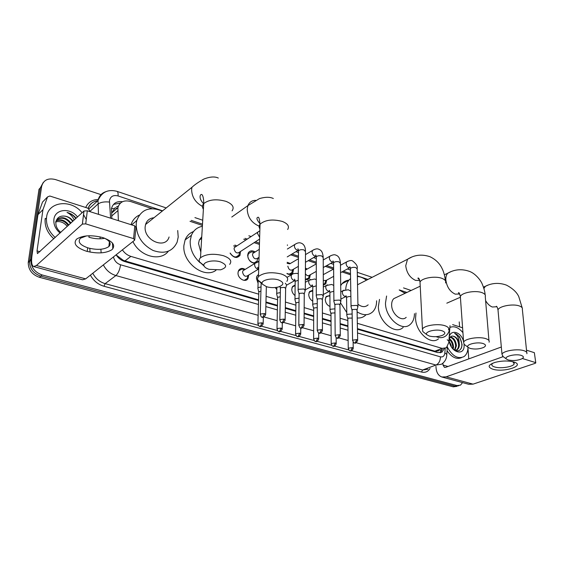 <?xml version="1.0" encoding="UTF-8"?>
<svg xmlns="http://www.w3.org/2000/svg" width="564" height="564" viewBox="0 0 564 564"><rect width="100%" height="100%" fill="white"/><g stroke="black" fill="none" stroke-linecap="round" stroke-linejoin="round"><path stroke-width="0.85" d="M248.668 275.07L248.026 278.489C245.629 283.128 237.522 278.524 238.022 272.75L238.642 270.431C240.208 268.168 242.386 267.829 245.178 269.402M258.086 283.276L256.416 278.397L257.121 275.888L258.34 274.647M276.804 289.621L275.225 287.534M295.014 295.557C292.928 293.95 291.835 291.842 291.75 289.24L292.603 286.42L295.134 284.996M312.738 301.162C310.242 299.695 308.903 297.461 308.719 294.45L309.636 291.503L312.766 290.248M329.975 306.449L329.982 306.449C327.127 305.251 325.555 302.946 325.252 299.526L326.232 296.474L329.912 295.515M240.497 251.488L239.996 255.337C236.958 258.672 233.679 257.988 230.161 253.278M258.065 261.379L257.748 261.837M254.998 263.296C250.67 262.838 248.223 260.166 247.666 255.266L248.294 252.862C249.937 250.522 252.221 250.219 255.154 251.967M293.583 269.134L292.794 272.934C291.334 274.724 289.402 274.957 286.977 273.646M310.355 274.696L309.488 278.468L305.343 279.673M326.697 280.104L325.759 283.847L323.299 285.095M246.792 279.786L246.475 279.427L246.792 279.786M115.007 207.862L111.778 212.988L117.855 207.679L118.384 220.658M135.769 221.448L136.848 220.2M116.537 206.84L118.327 206.156M357.435 328.629L434.872 351.189L436.078 351.407L439.081 350.575M116.247 255.02L123.044 260.18L124.968 260.913L258.594 299.837M265.968 301.987L277.474 305.336M285.328 307.627L295.825 310.679M304.137 313.105L313.669 315.882M322.411 318.427L331.026 320.937M340.17 323.602L347.917 325.858M357.336 323.32L442.106 348.383L446.378 347.748L448.775 342.616L449.839 327.91M122.388 249.866C124.552 253.109 127.379 255.288 130.876 256.387L258.756 294.182M266.109 296.361L277.587 299.752M285.419 302.064L295.881 305.159M304.172 307.606L313.683 310.419M322.397 312.999L330.99 315.537M340.106 318.23L347.84 320.514M152.097 208.666L130.51 201.475C123.967 199.818 119.751 201.884 117.855 207.679M405.53 293.097L404.261 292.674M366.614 280.132L366.121 279.97M350.512 274.774L341.939 271.911M333.472 269.091L325.315 266.377M316.284 263.367L308.233 260.681M298.448 257.424L290.686 254.836M259.433 244.423L254.117 242.654M245.953 239.933L243.704 239.185M202.42 225.431L190.012 221.299M323.271 274.189L323.644 274.471M305.413 268.083L307.197 269.063M287.154 262.302L290.305 263.515M258.672 257.536L258.756 258.841M234.878 245.051L236.845 245.946M458.793 385.72L455.134 386.199L40.763 276.127C33.396 273.505 29.666 268.584 29.561 261.372L40.305 187.918L43.266 182.461M456.925 386.347L453.273 386.834L39.409 277.305C32.063 274.696 28.341 269.789 28.235 262.591L39.001 189.292L40.305 187.918L29.561 261.372C29.666 268.584 33.396 273.505 40.763 276.127L455.134 386.199L458.638 385.769M462.55 382.603L460.499 385.141L456.995 385.564L42.124 274.95C34.742 272.313 30.999 267.378 30.886 260.145L41.609 186.529C43.357 180.078 47.954 177.745 55.399 179.542L100.991 194.636M459.23 321.903L459.575 326.831M357.449 329.249L437.868 352.634L442.106 352.006L444.256 348.587M116.121 254.815C118.278 258.199 121.161 260.462 124.778 261.59L258.573 300.492M265.947 302.642L277.46 305.984M285.321 308.275L295.818 311.328M304.13 313.746L313.669 316.517M322.411 319.062L331.033 321.565M340.177 324.222L347.925 326.478M122.487 201.722C116.727 200.995 113.075 203.223 111.531 208.398L111.848 218.585M113.505 204.422L120.569 202.977M442.345 349.313L440.075 352.824M449.903 327.43C454.231 325.703 458.574 327.451 462.938 332.668M464.038 344.251L464.052 344.421C465.385 357.174 449.691 352.606 449.184 339.88C448.133 328.713 460.978 330.462 463.58 341.636M452.92 348.996C458.222 352.458 461.274 350.963 462.092 344.505L459.667 336.849L454.612 333.402C457.467 335.094 458.99 338.245 459.181 342.849C457.862 338.71 455.698 336.454 452.688 336.088C450.77 336.038 449.614 337.216 449.212 339.62M456.029 350.244L456.403 350.032C457.848 348.968 458.588 347.276 458.617 344.957C458.067 339.838 456.086 336.877 452.688 336.088M454.894 350.371L457.136 349.75C458.588 348.686 459.329 346.994 459.357 344.667L459.181 342.849M454.492 350.159L455.684 346.084C455.211 341.234 453.343 338.294 450.079 337.272M454.831 350.343L456.417 345.802C455.832 340.578 453.808 337.632 450.347 336.955M452.645 348.672L452.772 347.205C452.596 343.821 451.419 341.213 449.247 339.38M453.181 349.229L453.498 346.923C453.259 343.152 451.891 340.409 449.402 338.696M447.21 339.768C449.24 341.149 450.622 343.307 451.369 346.247M468.007 347.276C467.901 351.633 466.555 354.742 463.975 356.61C457.912 359.367 452.356 356.194 447.33 347.093M461.578 357.618C456.621 359.698 451.785 357.414 447.062 350.752M461.317 348.291C463.368 342.961 459.174 334.121 454.612 333.402M513.734 361.961C526.057 365.465 504.026 372.832 492.753 369.18C487.303 367.094 488.086 364.823 495.093 362.377C501.84 360.706 508.037 360.565 513.691 361.947L513.734 361.961M492.894 363.117L491.864 364.295C491.519 365.401 492.457 366.297 494.677 366.974C500.571 368.898 513.487 366.819 514.178 363.787L512.824 361.714M452.631 324.617L462.586 327.797M435.958 366.29L436.035 367.657C436.465 372.607 438.397 375.716 441.845 376.999L446.159 376.837L503.222 356.645M442.225 377.104L468.698 384.267L473.055 384.147L535.158 363.329L535.793 362.913L534.348 352.669L535.772 362.758M522.37 358.507L535.384 362.518M526.508 350.188L534.348 352.669M501.333 347.015L445.567 367.361L444.46 367.404L443.022 365.084L442.909 363.237M468.762 358.901L467.972 348.214M55.251 237.543C48.983 231.853 46.065 225.311 46.488 217.93L46.579 217.14C48.187 201.27 71.318 198.916 82.097 212.734M83.521 214.574L86.257 219.537M60.094 233.066C55.505 229.153 53.439 224.592 53.911 219.375C54.898 208.786 70.62 207.425 77.494 216.985M72.678 221.441C70.683 218.451 67.997 216.675 64.606 216.104C59.897 215.695 57.006 217.591 55.942 221.807C55.476 225.819 57.091 229.358 60.799 232.417M70.451 223.492C66.136 218.134 61.589 216.872 56.802 219.692M71.008 222.984C66.016 217.084 61.159 216.132 56.442 220.129M68.251 225.529C64.775 220.947 60.757 219.375 56.188 220.813M68.801 225.022C65.114 220.235 60.947 218.733 56.294 220.503M55.483 221.962C59.925 220.806 63.866 222.286 67.306 226.404M64.606 216.104C68.047 216.498 70.86 218.162 73.045 221.102M76.07 218.303L75.59 217.626C73.228 214.926 70.38 213.206 67.038 212.459C70.288 214.024 72.693 216.534 74.244 219.995M53.862 238.826C47.609 233.158 44.697 226.636 45.12 219.269L45.219 218.479M75.802 218.55C73.595 215.483 70.676 213.453 67.038 212.459M521.298 355.419C515.623 353.445 503.215 356.596 506.542 359.113L508.256 359.966C513.092 360.981 517.646 360.586 521.926 358.774C524.048 357.463 523.843 356.349 521.298 355.419M503.088 356.554L501.981 354.27C502.919 350.843 517.505 348.439 523.942 350.709C526.297 351.492 527.269 352.493 526.868 353.72M438.475 338.844C430.868 345.69 415.76 332.281 415.562 318.223L415.978 313.013M450.009 325.689C449.861 330.307 448.443 333.719 445.771 335.925C443.071 337.942 439.878 338.188 436.169 336.666M483.129 343.554C477.144 341.474 464.835 344.696 468.176 347.403L470.172 348.425C474.902 349.476 479.407 349.144 483.7 347.417C486.26 345.936 486.069 344.646 483.129 343.554M464.863 344.893L464.101 344.308L463.615 342.165C464.87 338.611 479.132 336.313 485.815 338.654C488.551 339.577 489.644 340.755 489.094 342.186M396.986 297.122L393.778 298.638C392.29 300.168 391.578 302.339 391.649 305.159C391.649 313.944 401.575 322.164 406.2 317.335M414.462 313.683C414.371 318.315 413.01 321.847 410.38 324.279C402.421 332.4 385.431 318.251 385.473 303.185L386.587 296.015M399.206 289.974L405.058 293.315M403.168 327.388C395.188 335.481 378.282 321.48 378.374 306.527L379.516 299.392M442.127 330.807C435.831 328.622 423.649 331.886 426.962 334.804L429.296 336.045C433.899 337.124 438.341 336.863 442.613 335.256C445.701 333.592 445.539 332.111 442.127 330.807M423.846 332.379L422.824 331.583L422.436 329.108C424.057 325.442 437.932 323.306 444.855 325.703C448.063 326.796 449.289 328.185 448.528 329.869M358.175 284.439L357.52 284.531M345.739 289.614C345.873 285.701 346.952 282.536 348.961 280.104L350.575 278.553M357.357 276.501C360.445 276.684 363.47 277.925 366.445 280.216M340.705 285.617L342.017 283.727C343.843 281.626 346.12 280.435 348.855 280.16M357.921 304.222C361.884 307.211 365.296 307.415 368.151 304.835M376.618 300.781C376.625 305.399 375.356 309.044 372.825 311.716C368.532 315.628 363.294 315.678 357.111 311.857M365.719 315.036C363.435 317.285 360.607 318.258 357.231 317.976M346.782 312.555L340.473 302.783M278.524 279.941C271.136 277.417 259.673 280.527 262.457 284.221L266.631 286.759C270.657 287.859 274.654 287.915 278.616 286.928C284.298 284.721 284.27 282.388 278.524 279.941M262.133 283.325L257.868 280.054L257.536 278.397L258.481 276.515C263.811 272.553 271.439 271.721 281.365 274.026C287.027 276.057 288.86 278.496 286.857 281.351M201.75 236.725L199.289 240.074L198.521 243.507L200.826 252.122M200.107 262.732C193.29 256.528 189.983 249.232 190.188 240.849L191.386 235.336C193.501 230.288 197.16 227.285 202.37 226.319M215.97 270.297C204.147 279.258 181.982 262.338 183.92 245.347L185.126 239.876C186.804 235.801 189.596 233.031 193.501 231.564M220.552 261.915C212.854 259.306 201.686 262.246 204.154 266.152C204.887 267.47 206.558 268.534 209.159 269.352L220.602 269.818C227.299 267.505 227.285 264.876 220.552 261.915M203.928 265.489L199.585 261.943C198.845 260.462 199.148 259.059 200.495 257.741C205.966 253.976 213.608 253.299 223.414 255.703C230.182 258.185 232.262 261.069 229.668 264.361M153.972 217.753C149.679 218.155 146.873 220.404 145.561 224.5L145.202 226.488C143.355 240.327 165.562 249.817 169.08 236.986M177.702 230.521L178.21 237.021L177.145 242.097C172.626 251.643 164.589 254.427 153.041 250.458C141.797 244.438 136.185 235.491 136.213 223.619L136.728 220.658C141.141 209.336 149.664 206.142 162.298 211.077M131.038 224.669C132.505 220.221 135.247 217.034 139.273 215.11M168.312 251.269C160.521 261.893 139.9 256.585 132.921 241.547M357.971 306.76L356.786 305.392L351.753 305.646L351.041 306.217L351.125 306.978M357.661 340.085L357.075 310.334L356.222 309.354L352.585 309.537L352.07 310.426M323.299 284.531L324.829 283.523L325.682 280.816M323.292 280.576L326.168 280.386L333.691 276.346M305.343 279.335L308.543 278.165L309.34 275.443M306.633 269.38L305.406 270.001M340.896 301.528L339.655 300.076L334.565 300.344L333.803 301.077L333.98 301.705M340.296 335.192L339.958 305.131L339.063 304.095L335.383 304.285L334.903 305.18M305.378 273.737C306.887 275.852 308.353 276.282 309.784 275.013L316.284 271.397M286.977 273.434C289.015 274.414 290.629 274.146 291.828 272.645L292.568 269.923M288.141 263.543L287.139 263.31M289.713 263.867L298.441 258.742M323.334 296.156L322.044 294.619L316.897 294.894L316.171 295.599L316.348 296.276M322.439 330.166L322.361 299.787L321.424 298.68L317.701 298.878L317.25 299.794M287.837 266.18C288.796 269.874 290.509 270.974 292.97 269.486L298.363 266.377M305.279 290.636L303.925 289.001L298.716 289.283L298.032 289.959L298.215 290.693M304.059 324.991L304.257 294.288L303.277 293.118L299.512 293.322L299.089 294.253M253.151 252.143L251.403 251.847L248.456 253.631L247.892 255.753C247.462 261.026 254.893 265.348 257.057 261.132L257.663 258.397M254.484 252.39L252.813 253.447L252.475 254.738C253.539 258.672 255.379 259.75 257.988 257.967L259.052 257.304M285.137 319.661L285.631 288.634L284.608 287.393L280.794 287.598L280.4 288.549M286.695 284.954L285.285 283.227M230.175 253.053C233.242 257.417 236.175 258.101 238.967 255.111L239.488 252.376M234.948 246.214L233.588 245.904M236.14 246.412L234.356 247.589L234.06 248.773C235.188 252.841 237.099 253.906 239.785 251.953L259.595 239.101M329.602 296.135L328.664 295.924L326.006 296.988L325.541 297.707M329.926 297.616L329.947 300.541M352.133 313.986L347.509 314.31L346.811 314.86L346.888 315.572M352.204 318.068L348.312 318.124L347.812 318.956M312.759 290.918L309.432 292.025L308.973 292.779M334.931 308.832L330.659 309.248L329.919 309.946L330.081 310.531M334.967 312.9L331.449 313.105L330.983 313.958M295.127 285.596L292.406 286.942L291.962 287.739M317.25 303.559L313.344 304.045L312.639 304.715L312.808 305.35M317.243 307.641L314.127 307.951L313.683 308.811M299.054 298.152L295.543 298.694L294.88 299.343L295.05 300.02M299.012 302.276L296.319 302.649L295.903 303.524M256.81 276.494L256.557 277.284M280.322 292.617L277.241 293.195L276.614 293.816L276.79 294.549M280.245 296.784L278.01 297.2L277.615 298.088M244.325 280.287L247.3 278.496L247.934 275.726M243.472 269.388L241.85 269.056L238.509 270.946L238.121 271.862M244.727 269.684L242.915 270.805L242.555 272.13C243.634 276.148 245.516 277.227 248.202 275.359L258.474 269.134M261.04 286.942L258.418 287.541L257.826 288.126L258.009 288.909M260.921 291.172L259.165 291.588L258.805 292.49M102.697 237.557C112.856 241.279 115.944 245.326 111.954 249.697C105.926 253.37 97.424 253.885 86.447 251.241C76.288 247.758 72.975 243.74 76.521 239.192C82.541 235.287 91.269 234.737 102.697 237.557M86.637 235.858L80.469 238.219C77.395 241.871 79.989 245.128 88.252 247.977C97.311 250.176 104.185 249.704 108.887 246.56C111.559 243.655 109.917 240.793 103.952 237.966M104.7 238.297C99.884 239.199 94.815 238.896 89.5 237.395M42.991 209.589L37.978 214.637L42.991 209.589L47.538 196.928L49.808 196.018L87.723 208.123L89.486 210.273L89.57 211.514M37.901 214.962L31.979 255.612C31.147 261.9 31.69 265.545 33.614 266.546L36.427 265.503L82.358 224.091L83.958 211.021L37.435 253.61L37.027 250.902L42.913 209.914M37.978 214.637L42.526 202.06L47.538 196.928M33.833 266.603L82.577 279.793L85.657 278.877L134.711 240.13L133.583 238.628L134.789 225.868L135.91 227.398L134.789 239.34M83.958 211.021L87.307 210.795L85.735 223.873L133.583 238.628M85.735 223.873L82.358 224.091M87.307 210.795L134.789 225.868M87.223 251.459L87.653 247.793M88.9 237.211L89.077 235.724M111.503 208.532L114.196 208.631M436.071 352.112L436.078 351.407M440.096 350.181L441.196 351.753L441.358 349.694M122.945 260.906L123.044 260.18M434.872 351.189L442.106 348.383M124.968 260.913L130.876 256.387M111.658 216.033L117.643 210.844M453.273 386.834L456.995 385.564M39.409 277.305L42.124 274.95M28.313 261.922L30.964 259.468M162.608 210.823L118.045 195.934C113.293 194.799 110.424 196.399 109.451 200.735L110.6 218.19M98.503 214.348L98.016 200.523C98.996 196.089 101.569 193.149 105.75 191.718M89.718 211.556L97.805 204.175C100.526 202.215 104.396 201.517 109.43 202.067M430.022 368.489C428.041 371.711 425.207 372.889 421.519 372.036L104.002 286.265C98.065 284.51 93.525 280.801 90.381 275.147M85.721 207.481C88.062 202.328 92.242 199.663 98.263 199.48M41.609 186.529L40.305 187.918M97.642 200.798L97.713 200.798C92.792 201.489 89.605 203.999 88.167 208.313M357.527 332.979L440.413 356.829C442.951 357.315 444.432 356.018 444.855 352.944C446.519 353.847 447.125 354.819 446.688 355.849C446.61 357.033 446.032 361.171 441.471 364.252L435.993 365.042L422.591 370.019L428.062 369.216M97.988 200.657C93.138 201.341 89.88 203.9 88.21 208.342M101.132 252.891L100.885 249.239M100.173 238.798L100.04 236.852M89.02 236.175L89.091 237.268M89.81 248.386L90.05 252.115M258.136 315.318L115.895 275.549L105.137 283.643L258.411 325.35M113.47 256.916C114.393 260.829 116.755 263.451 120.555 264.777C119.836 269.719 118.285 273.307 115.895 275.549C110.347 273.843 106.166 270.29 103.353 264.904M92.785 273.251C95.542 278.531 99.659 281.993 105.137 283.643L104.002 286.265M440.413 356.829C440.35 360.833 438.877 363.576 435.993 365.042L356.152 342.722M348.136 340.48L338.767 337.864M331.124 335.728L320.881 332.859M313.64 330.835L302.48 327.719M295.663 325.809L283.537 322.418M277.171 320.641L264.022 316.968M261.442 326.175L277.523 330.546M280.512 331.364L296.093 335.601M299.047 336.405L314.141 340.515M317.06 341.305L331.695 345.288M334.579 346.077L348.771 349.934M351.626 350.709L422.591 370.019L421.519 372.036M444.855 352.944L445.193 348.376M406.912 292.448L399.333 289.917M367.975 279.441L357.35 275.888M350.491 273.596L343.293 271.192M333.627 267.963L326.648 265.63M316.284 262.168L309.558 259.919M298.462 256.211L291.997 254.054M259.475 243.19L255.393 241.822M247.222 239.094L244.98 238.346M202.497 224.148L191.224 220.383M112.405 242.936L112.835 248.844M120.555 264.777L258.453 304.468M265.848 306.59L277.382 309.911M285.257 312.181L295.776 315.205M304.109 317.602L313.662 320.352M322.418 322.876L331.054 325.357M340.219 327.994L347.981 330.229M116.826 191.288L116.995 191.344C117.925 191.845 118.278 193.374 118.045 195.934M117.044 208.391L115.127 207.763M446.159 376.837L473.055 384.147M443.022 365.084L447.978 366.48M526.734 352.415L522.349 309.34C522.729 307.979 521.763 306.865 519.444 305.998C513.12 303.481 498.879 306.146 498.005 309.946L498.146 311.483M485.604 300.612C487.493 303.897 489.735 306.026 492.337 307.006L496.581 306.76M487.895 285.187L485.357 286.315L483.905 288.507M488.953 340.55L485.266 296.565C485.787 294.972 484.709 293.668 482.023 292.653C475.466 290.065 461.549 292.603 460.351 296.537L460.492 298.441M450.897 271.7L447.788 273.195C446.343 274.76 445.694 277.03 445.849 279.991C446.822 286.921 449.952 291.637 455.24 294.14L459.695 294.013M445.504 282.938C446.23 281.076 445.024 279.54 441.88 278.341C435.105 275.683 421.569 278.052 420.011 282.099L420.131 284.467M411.339 257.269L407.525 259.257L405.742 265.7C406.63 272.828 409.894 277.721 415.548 280.371L419.736 280.548M287.654 229.485C289.614 226.354 287.837 223.675 282.324 221.441C272.673 218.917 265.242 219.826 260.039 224.176C258.841 225.713 258.791 227.271 259.898 228.857M255.577 200.333C251.911 200.439 249.358 202.187 247.927 205.585L247.215 209.202C247.681 217.105 251.509 222.688 258.707 225.974L259.13 226.115M232.058 210.844C234.596 207.242 232.587 204.083 226.023 201.369C216.506 198.732 209.068 199.48 203.724 203.597C202.131 205.374 202.025 207.235 203.392 209.181M145.561 224.5L191.95 187.29L191.619 189.391C191.767 196.885 195.377 202.547 202.434 206.389M354.488 342.884C355.13 343.793 356.194 343.004 357.675 340.529L356.8 339.613L352.585 340.162L352.585 340.6M356.8 339.613L355.172 342.799L354.389 342.863C353.903 343.159 353.304 342.256 352.585 340.162L352.063 309.946M347.791 261.252L346.564 261.936L346.092 263.578C346.31 265.63 347.276 266.991 348.989 267.667L350.272 267.604M357.957 306.097L357.209 269.106L355.87 267.576C353.346 267.082 351.52 267.399 350.406 268.52L350.42 269.239M337.082 338.026C337.702 338.936 338.781 338.153 340.303 335.672L339.394 334.699L335.164 335.235L335.157 335.7M339.394 334.699L337.758 337.935L336.983 338.005C336.468 338.301 335.862 337.378 335.164 335.235L334.896 304.673M331.089 255.52L329.764 256.282L329.32 257.861C329.524 259.933 330.511 261.315 332.274 262.006L333.486 261.992M340.882 300.823L340.444 263.473L339.056 261.851C336.532 261.343 334.706 261.654 333.578 262.775L333.585 263.543M319.175 333.035C319.781 333.944 320.867 333.162 322.439 330.673L321.487 329.644L317.243 330.166L317.229 330.666M321.487 329.644L319.844 332.936L319.083 333.007C318.533 333.296 317.92 332.351 317.243 330.166L317.25 299.244M313.929 249.633L312.498 250.487L312.089 251.981C312.287 254.082 313.288 255.485 315.093 256.19L316.228 256.218M323.334 295.395L323.221 257.678L321.769 255.964C319.252 255.45 317.426 255.753 316.291 256.867L316.291 257.692M300.718 333.705L300.767 327.895C301.338 328.805 302.438 328.022 304.052 325.534L303.058 324.441L298.807 324.949L298.786 325.484M303.058 324.441L301.409 327.783L300.654 327.867C300.133 328.326 299.512 327.36 298.807 324.949L299.096 293.661M296.304 243.577L294.753 244.529L294.387 245.946C294.563 248.068 295.585 249.492 297.447 250.219L298.483 250.275M305.279 289.818L305.512 251.734L304.003 249.915C301.493 249.394 299.667 249.683 298.511 250.79L298.504 251.678M281.781 322.601C282.345 323.517 283.466 322.735 285.13 320.246L284.087 319.09L279.822 319.577L279.8 320.148M284.087 319.09L282.43 322.488L281.69 322.573C281.119 323.031 280.498 322.037 279.822 319.577L280.414 287.915M287.414 245.411L287.421 244.889M262.246 317.144C262.796 318.068 263.924 317.285 265.637 314.804L264.544 313.57L260.272 314.035L260.237 314.649M264.544 313.57L262.887 317.024L262.154 317.123C261.548 317.574 260.921 316.552 260.272 314.035L261.153 283.072M259.553 230.958L257.748 232.142L257.459 233.355L259.644 237.317M350.131 350.822C350.991 351.583 352.028 350.808 353.233 348.51L352.366 347.635L348.256 348.164L348.249 348.566M352.366 347.635L350.78 350.745L350.04 350.801C349.581 351.104 348.982 350.23 348.256 348.164L347.805 318.512M344.068 290.107L342.877 290.742L342.327 292.49C342.538 294.542 343.497 295.881 345.196 296.509L346.374 296.452M350.878 296.551C348.721 296.431 347.283 296.784 346.564 297.616L346.571 298.264M333.063 346.183C333.916 346.952 334.967 346.176 336.207 343.871L335.305 342.947L331.181 343.462L331.174 343.892M335.305 342.947L333.712 346.099L332.979 346.162C332.492 346.465 331.886 345.57 331.181 343.462L330.976 313.478M327.529 284.834L326.232 285.539L325.717 287.231C325.921 289.304 326.894 290.664 328.636 291.306L329.75 291.285M333.817 291.257L329.891 292.342L329.898 293.026M315.53 341.424C316.369 342.186 317.426 341.417 318.709 339.105L317.765 338.125L313.626 338.633L313.612 339.091M317.765 338.125L316.164 341.333L315.445 341.403C314.923 341.699 314.317 340.776 313.626 338.633L313.683 308.304M310.545 279.413L309.142 280.209L308.663 281.831C308.846 283.925 309.84 285.306 311.631 285.962L312.675 285.976M316.27 285.835L312.773 286.914L312.773 287.654M297.489 336.525C298.321 337.293 299.399 336.518 300.711 334.205L299.724 333.169L295.578 333.655L295.564 334.149M299.724 333.169L298.123 336.426L297.411 336.504C296.904 336.969 296.297 336.017 295.578 333.655L295.91 302.981M293.097 273.843L291.574 274.738L291.137 276.275C291.313 278.397 292.321 279.793 294.161 280.47L295.113 280.519M298.229 280.28L295.176 281.337L295.169 282.127M278.94 331.484C279.469 332.393 280.562 331.618 282.197 329.172L281.168 328.072L277.009 328.544L276.987 329.066M281.168 328.072L279.561 331.378L278.856 331.463C278.313 331.928 277.699 330.955 277.009 328.544L277.629 297.503M259.842 326.295C260.364 327.205 261.463 326.436 263.148 323.99L262.07 322.827L257.903 323.278L257.868 323.835M262.07 322.827L260.455 326.182L259.764 326.274C259.179 326.732 258.559 325.738 257.903 323.278L258.827 291.87M256.74 262.239L254.956 263.36L254.604 264.706C254.752 266.878 255.795 268.316 257.741 269.028L258.467 269.106M36.427 265.503L85.657 278.877M37.027 250.902L39.917 251.713M239.996 255.337L236.668 257.48M292.794 272.934L290.093 274.478M309.488 278.468L306.978 279.85M325.759 283.847L323.426 285.088M28.235 262.591L30.886 260.145M166.211 207.933L116.995 191.344C108.006 189.003 101.675 192.063 98.016 200.523L88.893 208.906M446.766 354.777L447.351 346.782M411.121 290.46L403.535 287.908M372.127 277.319L357.273 272.313M350.434 270.008L347.396 268.986M333.592 264.333L330.716 263.367M316.291 258.502L313.591 257.593M298.497 252.51L295.987 251.664M251.093 236.535L248.844 235.78M202.73 220.235L194.925 217.605M440.188 352.74L442.106 352.006M457.136 349.75L456.403 350.032M514.178 363.787L514.008 362.046M46.488 217.93L45.12 219.269M483.468 287.139L485.357 286.315C489.136 284.298 496.778 281.57 506.479 285.137C512.711 288.437 516.814 292.272 518.781 296.643L522.208 307.902M501.981 354.27L498.005 309.946C497.533 307.74 496.99 306.513 496.383 306.266L496.983 306.901M506.542 359.113L502.517 356.131M446.808 303.178L460.175 297.334M444.369 274.802L447.788 273.195C454.633 269.296 461.874 268.704 469.516 271.404C475.621 273.632 480.873 280.569 482.171 283.925C483.99 288.274 484.969 291.891 485.118 294.768M468.176 347.403L464.101 344.308M459.639 293.9C458.391 293.019 458.095 292.624 458.758 292.723C459.089 292.42 459.625 293.689 460.351 296.537L463.615 342.165M393.778 298.638L420.222 286.181M357.527 284.771L407.525 259.257C414.413 254.85 421.886 253.997 429.937 256.698C435.725 259.461 439.828 263.529 442.261 268.901C444.545 273.272 445.497 280.837 445.363 280.696M426.962 334.804L422.824 331.583M419.553 279.913C417.896 278.496 417.508 277.869 418.389 278.024C419.087 278.383 419.63 279.744 420.011 282.099L422.436 329.108M348.961 280.104L342.017 283.727M262.457 284.221L258.023 280.329M260.201 223.986C256.747 219.889 256.042 217.648 258.093 217.274C258.848 216.851 259.496 219.149 260.039 224.176L258.481 276.515M199.289 240.074L201.644 238.403M231.776 217.034L247.927 205.585L259.51 198.577C265.299 196.892 269.902 196.864 273.321 198.5M191.386 235.336L185.126 239.876M204.154 266.152L199.585 261.943M203.71 203.872C197.809 197.682 200.572 193.826 201.644 194.538C201.651 194.256 203.731 195.285 203.724 203.597L200.495 257.741M136.728 220.658L131.616 224.86M218.317 178.062C214.835 176.349 210.027 176.68 203.893 179.042C198.486 182.08 194.509 184.83 191.95 187.29M323.271 274.668L333.634 269.007M340.466 265.27L346.564 261.936C349.335 260.54 351.287 260.173 352.429 260.836C356.258 263.783 357.851 266.3 357.195 268.393M351.041 306.217L350.406 268.52L349.814 266.758L350.216 267.421M352.006 310.073L350.956 306.4M324.829 283.523L323.299 284.341M340.557 272.659L349.715 267.738M357.104 309.932L357.83 306.936M306.696 269.345L305.406 269.106M305.399 270.078L316.284 263.917M323.228 259.983L329.764 256.282C332.45 254.801 334.438 254.399 335.721 255.069C338.541 255.986 339.845 258.115 340.437 262.704M333.895 300.887L333.578 262.775L332.986 260.942L333.423 261.717M334.833 304.807L333.803 301.077M308.543 278.165L305.66 279.751M323.25 267.519L333.028 262.084M339.993 304.694L340.741 301.719M289.762 263.832L287.132 263.36M305.498 254.597L312.498 250.487C315.057 248.935 317.081 248.491 318.554 249.147C321.642 250.395 322.523 252.009 323.214 256.853M316.27 295.402L316.291 256.867L315.692 254.956L316.164 255.859M317.179 299.385L316.171 295.599M291.828 272.645L289.445 274.012M305.448 262.288L315.875 256.275M322.404 299.315L323.172 296.347M287.358 249.041L294.753 244.529C297.15 242.908 299.202 242.421 300.908 243.063C303.763 243.972 305.3 246.567 305.512 250.846M298.137 289.755L298.511 250.79L297.912 248.787L298.412 249.831M299.019 293.809L298.032 289.959M287.238 256.909L298.257 250.303M304.306 293.781L305.103 290.834M248.456 253.631L247.836 254.026M254.505 252.369L251.403 251.847M252.813 253.447L259.292 249.337M280.329 288.063L279.941 286.484M257.057 261.132L254.315 262.824M285.694 288.091L286.512 285.158M234.356 247.589L259.842 230.817M238.967 255.111L236.034 257.008M265.651 314.176L266.356 286.674M329.919 296.206L328.664 295.924M340.776 291.814L342.877 290.742L348.312 289.748L350.787 291.186M346.324 296.304L345.908 295.684L346.564 297.616L346.811 314.86M347.755 318.632L346.74 315.029M340.86 299.075L345.852 296.572M353.226 348.094L353.12 341.995M312.759 290.953L312.223 290.834M323.306 287.09L326.232 285.539L331.766 284.446L333.768 285.483M329.693 291.066L329.242 290.34L329.891 292.342L330.003 309.77M330.92 313.605L329.919 309.946M323.327 294.486L329.313 291.369M336.2 343.427L336.151 337.582M305.328 282.303L309.142 280.209L314.775 278.997L316.277 279.681M312.604 285.68L312.125 284.834L312.773 286.914L312.731 304.539M313.619 308.43L312.639 304.715M305.286 289.825L312.329 286.026M318.709 338.633L318.702 332.866M286.991 277.354L291.574 274.738C291.99 273.85 293.9 273.406 297.313 273.399L298.293 273.787M295.042 280.146L294.528 279.166L295.176 281.337L294.979 299.153M295.839 303.115L294.88 299.343M286.484 285.243L294.88 280.541M276.853 287.323L276.727 293.625M277.551 297.644L276.614 293.816M282.212 328.629L282.31 322.671M244.776 269.655L241.85 269.056M242.915 270.805L254.956 263.36L258.925 261.583M258.164 280.541L257.945 287.929M258.742 292.011L257.826 288.126M257.84 267.301C257.36 267.209 257.551 267.639 258.411 268.591M263.162 323.412L263.332 317.187M108.887 246.56L109.395 241.78M83.994 210.985L82.4 224.063"/></g></svg>
